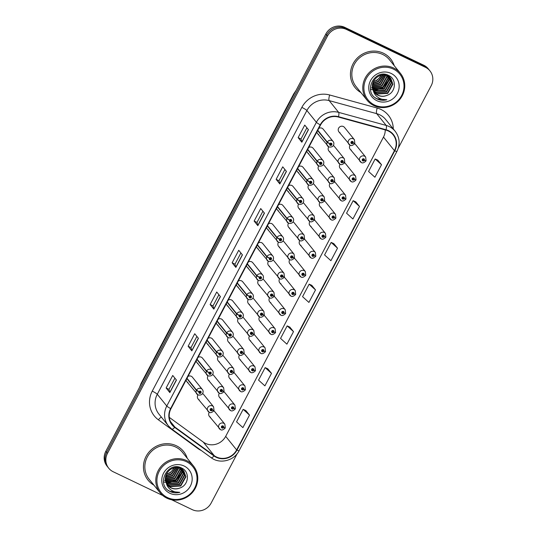 <?xml version="1.0" encoding="UTF-8"?>
<svg xmlns="http://www.w3.org/2000/svg" width="537" height="537" viewBox="0 0 537 537"><rect width="100%" height="100%" fill="white"/><g stroke="black" fill="none" stroke-linecap="round" stroke-linejoin="round"><path stroke-width="0.81" d="M257.277 245.006L266.802 256.82L269.366 258.29A1.188 1.128 141.1 0 0 269.869 259.78A1.188 1.128 141.1 0 0 271.447 259.23A1.188 1.128 141.1 0 0 270.97 257.693A1.188 1.128 141.1 0 0 269.42 258.196L266.943 256.545A3.564 3.39 -38.9 0 1 272.736 255.921L262.808 243.61A3.564 3.39 141.1 0 0 258.404 242.872M256.552 246.382A3.564 3.39 141.1 0 0 258.384 248.98M277.394 206.852L286.919 218.66L289.483 220.13A1.188 1.128 141.1 0 0 289.987 221.62A1.188 1.128 141.1 0 0 291.564 221.069A1.188 1.128 141.1 0 0 291.088 219.539A1.188 1.128 141.1 0 0 289.537 220.042L287.067 218.391A3.564 3.39 -38.9 0 1 292.853 217.767L282.925 205.456A3.564 3.39 141.1 0 0 278.522 204.711M276.669 208.228A3.564 3.39 141.1 0 0 278.502 210.826M287.456 187.769L296.981 199.583L299.545 201.053A1.188 1.128 141.1 0 0 300.049 202.543A1.188 1.128 141.1 0 0 301.626 201.993A1.188 1.128 141.1 0 0 301.15 200.455A1.188 1.128 141.1 0 0 299.592 200.966L297.122 199.314A3.564 3.39 -38.9 0 1 302.908 198.683L292.987 186.379A3.564 3.39 141.1 0 0 288.584 185.634M286.731 189.152A3.564 3.39 141.1 0 0 288.557 191.743M297.511 168.692L307.036 180.506L309.607 181.976A1.188 1.128 141.1 0 0 310.104 183.466A1.188 1.128 141.1 0 0 311.682 182.916A1.188 1.128 141.1 0 0 311.205 181.378A1.188 1.128 141.1 0 0 309.654 181.882L307.184 180.231A3.564 3.39 -38.9 0 1 312.97 179.606L303.043 167.296A3.564 3.39 141.1 0 0 298.639 166.557M296.786 170.068A3.564 3.39 141.1 0 0 298.619 172.666M307.573 149.615L317.099 161.429L319.663 162.899A1.188 1.128 141.1 0 0 320.166 164.389A1.188 1.128 141.1 0 0 321.744 163.839A1.188 1.128 141.1 0 0 321.267 162.302A1.188 1.128 141.1 0 0 319.71 162.805L317.239 161.154A3.564 3.39 -38.9 0 1 323.026 160.529L313.105 148.219A3.564 3.39 141.1 0 0 308.701 147.48M306.849 150.991A3.564 3.39 141.1 0 0 308.674 153.589M267.339 225.929L276.864 237.743L279.428 239.213A1.188 1.128 141.1 0 0 279.931 240.704A1.188 1.128 141.1 0 0 281.509 240.153A1.188 1.128 141.1 0 0 281.032 238.616A1.188 1.128 141.1 0 0 279.475 239.119L277.005 237.468A3.564 3.39 -38.9 0 1 282.791 236.844L272.87 224.533A3.564 3.39 141.1 0 0 268.466 223.795M266.614 227.305A3.564 3.39 141.1 0 0 268.44 229.903M247.221 264.083L256.74 275.897L259.311 277.367A1.188 1.128 141.1 0 0 259.814 278.857A1.188 1.128 141.1 0 0 261.391 278.307A1.188 1.128 141.1 0 0 260.908 276.77A1.188 1.128 141.1 0 0 259.358 277.28L256.887 275.629A3.564 3.39 -38.9 0 1 262.674 274.998L252.752 262.694A3.564 3.39 141.1 0 0 248.342 261.949M246.496 265.459A3.564 3.39 141.1 0 0 248.322 268.057M237.159 283.167L246.684 294.974L249.249 296.444A1.188 1.128 141.1 0 0 249.752 297.934A1.188 1.128 141.1 0 0 251.329 297.384A1.188 1.128 141.1 0 0 250.853 295.853A1.188 1.128 141.1 0 0 249.296 296.357L246.825 294.706A3.564 3.39 -38.9 0 1 252.618 294.081L242.69 281.771A3.564 3.39 141.1 0 0 238.287 281.026M236.434 284.543A3.564 3.39 141.1 0 0 238.267 287.141M227.104 302.244L236.622 314.058L239.193 315.528A1.188 1.128 141.1 0 0 239.69 317.018A1.188 1.128 141.1 0 0 241.274 316.468A1.188 1.128 141.1 0 0 240.791 314.93A1.188 1.128 141.1 0 0 239.24 315.434L236.77 313.783A3.564 3.39 -38.9 0 1 242.556 313.158L232.635 300.848A3.564 3.39 141.1 0 0 228.225 300.109M226.372 303.62A3.564 3.39 141.1 0 0 228.205 306.218M217.042 321.321L226.567 333.135L229.131 334.605A1.188 1.128 141.1 0 0 229.635 336.095A1.188 1.128 141.1 0 0 231.212 335.544A1.188 1.128 141.1 0 0 230.735 334.007A1.188 1.128 141.1 0 0 229.178 334.511L226.708 332.859A3.564 3.39 -38.9 0 1 232.501 332.235L222.573 319.924A3.564 3.39 141.1 0 0 218.17 319.186M216.317 322.697A3.564 3.39 141.1 0 0 218.143 325.294M206.98 340.398L216.505 352.212L219.076 353.682A1.188 1.128 141.1 0 0 219.573 355.172A1.188 1.128 141.1 0 0 221.157 354.621A1.188 1.128 141.1 0 0 220.673 353.084A1.188 1.128 141.1 0 0 219.123 353.594L216.653 351.943A3.564 3.39 -38.9 0 1 222.439 351.312L212.518 339.008A3.564 3.39 141.1 0 0 208.108 338.263M206.255 341.774A3.564 3.39 141.1 0 0 208.088 344.371M196.925 359.481L206.45 371.289L209.014 372.759A1.188 1.128 141.1 0 0 209.517 374.249A1.188 1.128 141.1 0 0 211.095 373.698A1.188 1.128 141.1 0 0 210.618 372.168A1.188 1.128 141.1 0 0 209.061 372.671L206.591 371.02A3.564 3.39 -38.9 0 1 212.377 370.396L202.456 358.085A3.564 3.39 141.1 0 0 198.052 357.34M196.2 360.857A3.564 3.39 141.1 0 0 198.025 363.455M186.863 378.558L196.388 390.372L198.958 391.842A1.188 1.128 141.1 0 0 199.455 393.332A1.188 1.128 141.1 0 0 201.033 392.782A1.188 1.128 141.1 0 0 200.556 391.245A1.188 1.128 141.1 0 0 199.005 391.748L196.535 390.097A3.564 3.39 -38.9 0 1 202.321 389.473L192.394 377.162A3.564 3.39 141.1 0 0 187.99 376.417M186.138 379.934A3.564 3.39 141.1 0 0 187.97 382.532M317.629 130.538L327.154 142.352L329.725 143.815A1.188 1.128 141.1 0 0 330.221 145.305A1.188 1.128 141.1 0 0 331.806 144.755A1.188 1.128 141.1 0 0 331.322 143.225A1.188 1.128 141.1 0 0 329.772 143.728L327.302 142.077A3.564 3.39 -38.9 0 1 333.088 141.453L323.16 129.142A3.564 3.39 141.1 0 0 318.756 128.397M316.904 131.914A3.564 3.39 141.1 0 0 318.736 134.512M279.569 278.643A3.564 3.39 -38.9 0 1 278.549 273.4A3.564 3.39 -38.9 0 1 283.999 273.273L274.071 260.962A3.564 3.39 141.1 0 0 272.917 260.056M268.419 261.371A3.564 3.39 141.1 0 0 269.641 266.332M309.748 221.405A3.564 3.39 -38.9 0 1 308.728 216.169A3.564 3.39 -38.9 0 1 314.172 216.035L304.251 203.724A3.564 3.39 141.1 0 0 303.09 202.825M298.599 204.134A3.564 3.39 141.1 0 0 299.821 209.094M319.804 202.328A3.564 3.39 -38.9 0 1 318.79 197.092A3.564 3.39 -38.9 0 1 324.234 196.958L314.306 184.647A3.564 3.39 141.1 0 0 313.152 183.741M308.654 185.057A3.564 3.39 141.1 0 0 309.883 190.017M329.866 183.245A3.564 3.39 -38.9 0 1 328.845 178.009A3.564 3.39 -38.9 0 1 334.289 177.881L324.368 165.571A3.564 3.39 141.1 0 0 323.214 164.664M318.716 165.973A3.564 3.39 141.1 0 0 319.938 170.941M299.686 240.482A3.564 3.39 -38.9 0 1 298.673 235.246A3.564 3.39 -38.9 0 1 304.117 235.112L294.189 222.801A3.564 3.39 141.1 0 0 293.034 221.902M288.537 223.211A3.564 3.39 141.1 0 0 289.765 228.171M289.624 259.559A3.564 3.39 -38.9 0 1 288.611 254.323A3.564 3.39 -38.9 0 1 294.054 254.196L284.133 241.885A3.564 3.39 141.1 0 0 282.972 240.979M278.481 242.288A3.564 3.39 141.1 0 0 279.703 247.248M339.921 164.168A3.564 3.39 -38.9 0 1 338.907 158.932A3.564 3.39 -38.9 0 1 344.351 158.798L334.423 146.487A3.564 3.39 141.1 0 0 333.269 145.587M328.772 146.896A3.564 3.39 141.1 0 0 330 151.857M269.507 297.72A3.564 3.39 -38.9 0 1 268.493 292.484A3.564 3.39 -38.9 0 1 273.937 292.35L264.009 280.039A3.564 3.39 141.1 0 0 262.855 279.133M258.364 280.448A3.564 3.39 141.1 0 0 259.586 285.409M259.452 316.796A3.564 3.39 -38.9 0 1 258.431 311.561A3.564 3.39 -38.9 0 1 263.875 311.426L253.954 299.116A3.564 3.39 141.1 0 0 252.799 298.216M248.302 299.525A3.564 3.39 141.1 0 0 249.524 304.486M249.39 335.873A3.564 3.39 -38.9 0 1 248.376 330.638A3.564 3.39 -38.9 0 1 253.82 330.51L243.892 318.199A3.564 3.39 141.1 0 0 242.737 317.293M238.24 318.602A3.564 3.39 141.1 0 0 239.468 323.563M239.334 354.957A3.564 3.39 -38.9 0 1 238.314 349.715A3.564 3.39 -38.9 0 1 243.758 349.587L233.837 337.276A3.564 3.39 141.1 0 0 232.682 336.37M228.185 337.686A3.564 3.39 141.1 0 0 229.406 342.646M229.272 374.034A3.564 3.39 -38.9 0 1 228.259 368.798A3.564 3.39 -38.9 0 1 233.702 368.664L223.775 356.353A3.564 3.39 141.1 0 0 222.62 355.447M218.123 356.763A3.564 3.39 141.1 0 0 219.351 361.723M219.217 393.111A3.564 3.39 -38.9 0 1 218.197 387.875A3.564 3.39 -38.9 0 1 223.64 387.741L213.719 375.43A3.564 3.39 141.1 0 0 212.565 374.531M208.067 375.84A3.564 3.39 141.1 0 0 209.289 380.8M202.53 393.621A3.564 3.39 141.1 0 0 202.503 393.608A3.564 3.39 141.1 0 1 203.657 394.514L213.585 406.824L214.008 410.53L212.323 410.08A1.188 1.128 141.1 0 0 211.82 408.59A1.188 1.128 141.1 0 0 210.242 409.14A1.188 1.128 141.1 0 0 210.719 410.677A1.188 1.128 141.1 0 0 212.276 410.174L211.672 409.852A0.477 0.45 -38.9 0 1 210.9 409.932A0.477 0.45 -38.9 0 1 211.491 409.221A0.477 0.45 -38.9 0 1 211.692 409.812L212.323 410.08M198.005 394.917A3.564 3.39 141.1 0 0 199.234 399.877M349.983 145.091A3.564 3.39 -38.9 0 1 348.963 139.855A3.564 3.39 -38.9 0 1 354.407 139.721L344.486 127.41A3.564 3.39 141.1 0 0 339.042 127.544A3.564 3.39 141.1 0 0 340.055 132.78M290.832 295.988A3.564 3.39 -38.9 0 1 289.812 290.752A3.564 3.39 -38.9 0 1 295.256 290.618L285.335 278.314A3.564 3.39 141.1 0 0 284.18 277.407M279.683 278.716A3.564 3.39 141.1 0 0 280.905 283.677M300.888 276.911A3.564 3.39 -38.9 0 1 299.874 271.675A3.564 3.39 -38.9 0 1 305.318 271.541L295.39 259.23A3.564 3.39 141.1 0 0 294.236 258.331M289.738 259.639A3.564 3.39 141.1 0 0 290.967 264.6M321.005 238.757A3.564 3.39 -38.9 0 1 319.992 233.514A3.564 3.39 -38.9 0 1 325.435 233.387L315.508 221.076A3.564 3.39 141.1 0 0 314.353 220.17M309.862 221.486A3.564 3.39 141.1 0 0 311.084 226.446M331.067 219.673A3.564 3.39 -38.9 0 1 330.047 214.438A3.564 3.39 -38.9 0 1 335.491 214.303L325.57 201.999A3.564 3.39 141.1 0 0 324.415 201.093M319.918 202.402A3.564 3.39 141.1 0 0 321.139 207.363M341.123 200.596A3.564 3.39 -38.9 0 1 340.109 195.361A3.564 3.39 -38.9 0 1 345.553 195.226L335.632 182.916A3.564 3.39 141.1 0 0 334.47 182.016M329.98 183.325A3.564 3.39 141.1 0 0 331.201 188.286M351.185 181.519A3.564 3.39 -38.9 0 1 350.164 176.284A3.564 3.39 -38.9 0 1 355.615 176.149L345.687 163.839A3.564 3.39 141.1 0 0 344.532 162.933M340.035 164.248A3.564 3.39 141.1 0 0 341.263 169.209M310.95 257.834A3.564 3.39 -38.9 0 1 309.93 252.598A3.564 3.39 -38.9 0 1 315.373 252.464L305.452 240.153A3.564 3.39 141.1 0 0 304.298 239.247M299.8 240.563A3.564 3.39 141.1 0 0 301.022 245.523M280.77 315.071A3.564 3.39 -38.9 0 1 279.757 309.829A3.564 3.39 -38.9 0 1 285.201 309.701L275.273 297.391A3.564 3.39 141.1 0 0 274.118 296.484M269.621 297.8A3.564 3.39 141.1 0 0 270.849 302.761M270.715 334.148A3.564 3.39 -38.9 0 1 269.695 328.913A3.564 3.39 -38.9 0 1 275.139 328.778L265.218 316.468A3.564 3.39 141.1 0 0 264.063 315.561M259.566 316.877A3.564 3.39 141.1 0 0 260.787 321.838M260.653 353.225A3.564 3.39 -38.9 0 1 259.639 347.989A3.564 3.39 -38.9 0 1 265.083 347.855L255.156 335.544A3.564 3.39 141.1 0 0 254.001 334.645M249.504 335.954A3.564 3.39 141.1 0 0 250.732 340.914M250.598 372.302A3.564 3.39 -38.9 0 1 249.577 367.066A3.564 3.39 -38.9 0 1 255.021 366.932L245.1 354.621A3.564 3.39 141.1 0 0 243.939 353.722M239.448 355.031A3.564 3.39 141.1 0 0 240.67 359.991M233.91 372.812A3.564 3.39 141.1 0 0 233.884 372.799A3.564 3.39 141.1 0 1 235.038 373.705L244.966 386.016L245.389 389.721L243.704 389.278A1.188 1.128 141.1 0 0 243.201 387.788A1.188 1.128 141.1 0 0 241.623 388.332A1.188 1.128 141.1 0 0 242.1 389.869A1.188 1.128 141.1 0 0 243.65 389.365L243.053 389.043A0.477 0.45 -38.9 0 1 242.281 389.124A0.477 0.45 -38.9 0 1 242.872 388.412A0.477 0.45 -38.9 0 1 243.073 389.01L243.704 389.278M229.386 374.108A3.564 3.39 141.1 0 0 230.615 379.075M230.474 410.463A3.564 3.39 -38.9 0 1 229.46 405.227A3.564 3.39 -38.9 0 1 234.904 405.093L224.983 392.782A3.564 3.39 141.1 0 0 223.822 391.876M219.331 393.191A3.564 3.39 141.1 0 0 220.553 398.152M220.418 429.54A3.564 3.39 -38.9 0 1 219.398 424.304A3.564 3.39 -38.9 0 1 224.849 424.17L214.921 411.859A3.564 3.39 141.1 0 0 213.766 410.959M209.269 412.268A3.564 3.39 141.1 0 0 210.491 417.229M361.247 162.442A3.564 3.39 -38.9 0 1 360.226 157.2A3.564 3.39 -38.9 0 1 365.67 157.072L355.749 144.762A3.564 3.39 141.1 0 0 354.588 143.856M350.097 145.171A3.564 3.39 141.1 0 0 351.319 150.132M383.391 53.21A22.829 21.702 141.1 0 0 355.756 59.755A22.829 21.702 141.1 0 0 355.051 87.571A22.829 21.702 141.1 0 0 360.904 92.559A22.829 21.702 141.1 0 1 355.051 87.571A22.829 21.702 141.1 0 1 355.756 59.755A22.829 21.702 141.1 0 1 383.391 53.21A22.829 21.702 141.1 0 1 390.607 58.909A22.829 21.702 141.1 0 0 383.391 53.21M176.405 445.797A22.829 21.702 141.1 0 0 148.769 452.342A22.829 21.702 141.1 0 0 148.064 480.159A22.829 21.702 141.1 0 0 153.918 485.146A22.829 21.702 141.1 0 1 148.064 480.159A22.829 21.702 141.1 0 1 148.769 452.342A22.829 21.702 141.1 0 1 176.405 445.797A22.829 21.702 141.1 0 1 183.614 451.496A22.829 21.702 141.1 0 0 176.405 445.797M169.289 417.377L203.301 442.092A15.224 14.465 141.1 0 0 205.483 443.394A15.224 14.465 141.1 0 0 225.688 436.353L383.485 137.069A15.224 14.465 141.1 0 0 385.244 129.914M388.311 130.988A15.224 14.465 -38.9 0 1 393.118 134.794A15.224 14.465 -38.9 0 1 394.433 150.655L236.642 449.939A15.224 14.465 -38.9 0 1 214.256 455.678L174.908 427.083A15.224 14.465 -38.9 0 1 172.276 424.579A15.224 14.465 -38.9 0 1 170.961 408.717L320.562 124.973A15.224 14.465 -38.9 0 1 338.377 117.039L385.915 130.095A15.224 14.465 -38.9 0 1 388.311 130.988M388.486 130.659A15.6 14.828 141.1 0 0 386.036 129.739L338.491 116.683A15.6 14.828 141.1 0 0 320.233 124.819L170.632 408.563A15.6 14.828 141.1 0 0 174.679 427.385L214.028 455.98A15.6 14.828 141.1 0 0 236.971 450.093L394.762 150.81A15.6 14.828 141.1 0 0 388.486 130.659M398.266 148.158L431.177 85.739A14.271 13.566 141.1 0 0 429.942 70.864L428.278 68.796A14.271 13.566 141.1 0 0 423.767 65.232L344.774 27.367A14.271 13.566 141.1 0 0 325.831 33.972L105.823 451.261L106.655 452.295A14.271 13.566 141.1 0 0 107.89 467.17A14.271 13.566 141.1 0 1 106.655 452.295L326.671 35.006L106.655 452.295L107.494 453.329A14.271 13.566 141.1 0 0 108.722 468.204A14.271 13.566 141.1 0 0 113.233 471.768L162.704 495.483M344.774 27.367L345.613 28.401A14.271 13.566 141.1 0 0 326.671 35.006A14.271 13.566 141.1 0 1 345.613 28.401L424.599 66.266L345.613 28.401L346.446 29.441A14.271 13.566 141.1 0 0 327.503 36.039L107.494 453.329M429.11 69.83A14.271 13.566 141.1 0 0 424.599 66.266A14.271 13.566 141.1 0 1 429.11 69.83M249.504 415.094L243.154 409.342L236.555 421.86L242.905 427.613L249.504 415.094L245.785 410.516M271.507 373.363L265.157 367.61L258.559 380.129L264.902 385.881L271.507 373.363L267.782 368.785M293.504 331.638L287.161 325.878L280.556 338.397L286.906 344.157L293.504 331.638L289.785 327.06M381.512 164.718L375.162 158.965L368.563 171.484L374.913 177.237L381.512 164.718L377.786 160.14M359.508 206.45L353.165 200.69L346.56 213.209L352.91 218.968L359.508 206.45L355.789 201.872M337.511 248.175L331.161 242.422L324.563 254.941L330.906 260.693L337.511 248.175L333.786 243.597M315.508 289.906L309.158 284.154L302.559 296.672L308.909 302.425L315.508 289.906L311.782 285.328M394.232 65.689A22.829 21.702 141.1 0 0 390.607 58.909A22.829 21.702 141.1 0 1 394.232 65.689M187.245 458.276A22.829 21.702 141.1 0 0 183.614 451.496L183.614 451.496A22.829 21.702 141.1 0 1 187.245 458.276M171.652 499.772L192.226 509.633A14.271 13.566 141.1 0 0 211.169 503.028L237.233 453.597M429.942 70.864A14.271 13.566 141.1 0 0 425.438 67.306L346.446 29.441M191.837 350.856L188.131 346.258L194.73 333.739L198.442 338.337L191.837 350.856A3.806 0.49 27.8 0 1 191.763 350.721L198.348 338.223M169.84 392.587L166.128 387.983L172.726 375.464L176.438 380.068L169.84 392.587A3.806 0.49 27.8 0 1 169.759 392.446L176.344 379.954M257.841 225.668L254.135 221.069L260.734 208.551L264.446 213.149L257.841 225.668A3.806 0.49 27.8 0 1 257.767 225.533L264.352 213.035M279.844 183.943L276.132 179.338L282.737 166.819L286.443 171.424L279.844 183.943A3.806 0.49 27.8 0 1 279.764 183.802L286.355 171.31M301.848 142.211L298.136 137.606L304.734 125.087L308.446 129.692L301.848 142.211A3.806 0.49 27.8 0 1 301.767 142.077L308.352 129.578M213.84 309.124L210.128 304.526L216.733 292.007L220.438 296.605L213.84 309.124A3.806 0.49 27.8 0 1 213.76 308.99L220.351 296.498M235.844 267.399L232.132 262.794L238.73 250.276L242.442 254.88L235.844 267.399A3.806 0.49 27.8 0 1 235.763 267.265L242.348 254.766M232.132 262.794L234.991 264.17M240.898 252.967L234.984 264.177L235.763 267.265M210.128 304.526L212.994 305.895M218.895 294.692L212.988 305.909L213.76 308.99M298.136 137.606L300.995 138.982L301.767 142.077M276.132 179.338L278.998 180.707M284.899 169.504L278.992 180.721L279.764 183.802M254.135 221.069L256.995 222.439L257.767 225.533M166.128 387.983L168.987 389.352L169.759 392.446M188.131 346.258L190.991 347.627M196.898 336.424L190.984 347.64L191.763 350.721M309.158 284.154L311.836 285.348M331.161 242.422L333.839 243.623M353.165 200.69L355.836 201.892M375.162 158.965L377.84 160.16M287.161 325.878L289.832 327.08M265.157 367.61L267.835 368.805M243.154 409.342L245.832 410.537M256.988 222.452L262.902 211.236M300.988 138.989L306.902 127.779M168.98 389.365L174.894 378.155M105.823 451.261A14.271 13.566 141.1 0 0 107.058 466.136L108.722 468.204M365.67 157.072L366.093 160.778L364.408 160.335A1.188 1.128 141.1 0 0 363.905 158.845A1.188 1.128 141.1 0 0 362.327 159.395A1.188 1.128 141.1 0 0 362.811 160.925A1.188 1.128 141.1 0 0 364.361 160.422L363.757 160.1A0.477 0.45 -38.9 0 1 362.985 160.187A0.477 0.45 -38.9 0 1 363.576 159.469A0.477 0.45 -38.9 0 1 363.777 160.066L364.408 160.335M363.381 159.57L363.757 160.1M363.294 159.523A0.477 0.45 -38.9 0 1 362.911 159.771M364.361 160.422L365.811 160.805M363.341 159.429A0.477 0.45 -38.9 0 1 363.314 159.489L363.777 160.066M354.407 139.721L354.829 143.426L353.145 142.983A1.188 1.128 141.1 0 0 352.648 141.493A1.188 1.128 141.1 0 0 351.064 142.043A1.188 1.128 141.1 0 0 351.547 143.58A1.188 1.128 141.1 0 0 353.098 143.077L352.494 142.748A0.477 0.45 -38.9 0 1 351.722 142.835A0.477 0.45 -38.9 0 1 352.312 142.117A0.477 0.45 -38.9 0 1 352.514 142.714L353.145 142.983M352.118 142.224L352.494 142.748M352.03 142.177A0.477 0.45 -38.9 0 1 351.648 142.419M353.098 143.077L354.548 143.453M352.077 142.077A0.477 0.45 -38.9 0 1 352.05 142.137L352.514 142.714M329.772 143.728L330.376 144.05A0.477 0.45 -38.9 0 1 331.141 143.97A0.477 0.45 -38.9 0 1 330.557 144.681A0.477 0.45 -38.9 0 1 330.356 144.084L329.725 143.815M330.758 143.809A0.477 0.45 -38.9 0 1 330.329 144.151M317.776 130.263L327.302 142.077M374.497 104.99A20.453 19.439 141.1 0 0 401.649 95.526A20.453 19.439 141.1 0 0 393.42 69.105A20.453 19.439 141.1 0 0 366.268 78.57A20.453 19.439 141.1 0 0 374.497 104.99M373.873 105.594A21.406 20.346 141.1 0 0 399.776 99.459A21.406 20.346 141.1 0 0 400.441 73.381A21.406 20.346 141.1 0 0 393.675 68.038A21.406 20.346 141.1 0 0 367.771 74.173A21.406 20.346 141.1 0 0 367.107 100.251A21.406 20.346 141.1 0 0 373.873 105.594M400.441 73.381L389.493 59.808A21.406 20.346 141.1 0 0 382.727 54.465A21.406 20.346 141.1 0 0 356.823 60.6A21.406 20.346 141.1 0 0 356.165 86.679L367.107 100.251M372.302 88.189L371.725 87.887M372.007 87.826L371.651 87.638M388.754 76.569L389.385 79.845L384.217 89.035L372.906 89.343M388.546 76.435L389.09 79.483L383.921 88.672L372.832 89.102M389.54 77.147L390.56 81.309L385.391 90.498L374.658 91.109L373.249 90.276M389.352 76.992L390.271 80.946L385.096 90.135L374.363 90.746L373.155 90.048M390.238 77.784L391.742 82.772L386.573 91.961L375.833 92.572L373.658 91.136M390.07 77.617L391.446 82.403L386.278 91.592L375.538 92.21L373.551 90.921M373.242 90.263A10.753 10.223 141.1 0 0 374.658 92.646A10.753 10.223 141.1 0 0 378.055 95.331A10.753 10.223 141.1 0 0 386.801 95.445C395.93 92.639 396.971 79.248 388.916 75.583C375.249 67.803 362.549 91.384 376.497 98.633L377.182 98.989C380.25 100.419 383.472 100.674 386.848 99.754C383.438 99.963 380.364 99.09 377.632 97.123C375.329 95.405 373.866 93.116 373.242 90.263C369.067 81.872 379.578 71.575 387.546 75.898L390.869 78.483L392.916 84.228L387.748 93.418L377.014 94.035L374.135 91.934M390.714 78.301L392.628 83.866L387.452 93.055L376.719 93.666L374.014 91.74M386.801 95.445C383.687 96.579 380.72 96.479 377.894 95.13L374.544 92.498M381.518 75.173L377.149 80.268L373.316 81.785M373.437 81.51A10.753 10.223 141.1 0 0 379.458 77.664L381.008 75.281M383.23 74.999L378.323 81.731L372.752 83.443M382.834 75.012L378.035 81.369L372.859 83.054M384.633 75.066L379.505 83.195L372.49 84.859M384.304 75.032L379.209 82.826L372.537 84.524M385.848 75.294L380.679 84.651L372.416 86.128M385.559 75.227L380.384 84.289L372.416 85.819M386.922 75.63L387.029 76.925L381.861 86.115L372.47 87.283M386.667 75.536L386.734 76.563L381.565 85.752L372.45 87.001M387.573 75.106L387.815 75.818M387.889 76.059L388.211 78.389L383.035 87.578L372.644 88.35M387.654 75.945L387.915 78.019L382.74 87.209L372.591 88.088M388.358 75.683L388.66 76.341M388.17 75.536L388.459 76.2M388.258 75.261L388.929 76.126M389.063 76.321L389.426 76.932M388.358 75.381L388.768 75.959M388.895 76.153L389.244 76.778M387.096 74.811L390.11 77.59M387.68 75.019L389.687 77.019M389.54 76.845L389.943 77.415M391.131 73.441A15.513 14.741 141.1 0 0 370.543 80.617A15.513 14.741 141.1 0 0 376.786 100.654A15.513 14.741 141.1 0 0 397.373 93.478A15.513 14.741 141.1 0 0 391.131 73.441M373.577 83.759L372.631 83.973M386.848 99.754L377.048 98.821L375.235 97.747M389.426 75.871L389.406 76.67M389.379 77.059L389.224 78.227M389.07 78.973L385.841 85.094M382.116 88.095L375.068 90.001M374.222 89.981L373.094 89.88M372.463 89.786L370.503 89.29M389.09 79.637L382.888 87.9L375.766 90.169M167.51 497.577A20.453 19.439 141.1 0 0 194.662 488.113A20.453 19.439 141.1 0 0 186.433 461.692A20.453 19.439 141.1 0 0 159.281 471.157A20.453 19.439 141.1 0 0 167.51 497.577M166.886 498.182A21.406 20.346 141.1 0 0 192.79 492.046A21.406 20.346 141.1 0 0 193.448 465.968A21.406 20.346 141.1 0 0 186.688 460.625A21.406 20.346 141.1 0 0 160.785 466.76A21.406 20.346 141.1 0 0 160.12 492.838A21.406 20.346 141.1 0 0 166.886 498.182M193.448 465.968L182.506 452.396A21.406 20.346 141.1 0 0 175.74 447.053A21.406 20.346 141.1 0 0 149.836 453.188A21.406 20.346 141.1 0 0 149.179 479.266L160.12 492.838M165.315 480.776L164.738 480.474M165.02 480.414L164.664 480.232M181.768 469.157L182.399 472.432L177.23 481.622L165.92 481.931M181.56 469.023L182.103 472.07L176.935 481.259L165.846 481.689M182.546 469.734L183.573 473.896L178.405 483.085L167.672 483.696L166.262 482.864A10.753 10.223 141.1 0 0 167.672 485.233A10.753 10.223 141.1 0 0 171.068 487.918A10.753 10.223 141.1 0 0 179.814 488.032C176.7 489.167 173.733 489.066 170.907 487.717L167.557 485.086M182.358 469.58L183.278 473.533L178.109 482.723L167.376 483.334L166.168 482.635M183.251 470.372L184.755 475.359L179.586 484.549L168.846 485.159L166.671 483.723M183.083 470.204L184.46 474.99L179.291 484.179L168.551 484.797L166.564 483.508M179.814 488.032C188.943 485.226 189.984 471.835 181.929 468.17C168.262 460.39 155.562 483.971 169.511 491.221L170.195 491.577C173.263 493.006 176.485 493.261 179.861 492.342C176.451 492.55 173.377 491.677 170.638 489.71C168.343 487.992 166.879 485.703 166.255 482.85C162.08 474.46 172.592 464.163 180.56 468.486L183.882 471.07L185.93 476.816L180.761 486.012L170.021 486.623L167.148 484.522M183.728 470.889L185.634 476.453L180.466 485.643L169.732 486.253L167.02 484.327M174.532 467.761L170.162 472.855L166.329 474.372M166.45 474.097A10.753 10.223 141.1 0 0 172.471 470.251L174.022 467.868M176.243 467.586L171.337 474.319L165.765 476.03M175.847 467.599L171.041 473.956L165.873 475.641M177.646 467.653L172.518 475.782L165.503 477.447M177.317 467.62L172.223 475.413L165.55 477.111M178.861 467.881L173.693 477.239L165.423 478.715M178.573 467.814L173.397 476.876L165.43 478.407M179.935 468.217L180.043 469.513L174.874 478.702L165.483 479.87M179.673 468.123L179.747 469.15L174.579 478.339L165.456 479.588M180.586 467.693L180.828 468.405M180.895 468.647L181.217 470.976L176.049 480.165L165.658 480.937M180.667 468.533L180.922 470.607L175.753 479.796L165.604 480.675M181.372 468.271L181.674 468.929M181.184 468.123L181.472 468.794M181.271 467.848L181.942 468.714M182.077 468.908L182.439 469.519M181.372 467.969L181.781 468.546M181.909 468.741L182.258 469.365M180.11 467.398L183.124 470.177M180.694 467.606L182.701 469.607M182.553 469.432L182.956 470.003M184.144 466.029A15.513 14.741 141.1 0 0 163.557 473.204A15.513 14.741 141.1 0 0 169.799 493.241A15.513 14.741 141.1 0 0 190.387 486.066A15.513 14.741 141.1 0 0 184.144 466.029M166.584 476.346L165.644 476.561M179.861 492.342L170.054 491.409L168.249 490.335M182.439 468.459L182.405 469.459M182.392 469.647L182.238 470.815M182.083 471.56L178.855 477.682M175.129 480.682L168.081 482.588M167.235 482.568L166.101 482.468M165.342 482.347L163.517 481.877M182.103 472.224L175.901 480.487L168.772 482.756M355.615 176.149L356.038 179.855L354.353 179.412A1.188 1.128 141.1 0 0 353.849 177.922A1.188 1.128 141.1 0 0 352.272 178.472A1.188 1.128 141.1 0 0 352.749 180.009A1.188 1.128 141.1 0 0 354.299 179.499L353.702 179.177A0.477 0.45 -38.9 0 1 352.93 179.264A0.477 0.45 -38.9 0 1 353.521 178.546A0.477 0.45 -38.9 0 1 353.722 179.143L354.353 179.412M353.319 178.646L353.702 179.177M353.239 178.606A0.477 0.45 -38.9 0 1 352.856 178.848M354.299 179.499L355.749 179.882M353.279 178.506A0.477 0.45 -38.9 0 1 353.252 178.566L353.722 179.143M345.553 195.226L345.976 198.932L344.291 198.489A1.188 1.128 141.1 0 0 343.787 196.998A1.188 1.128 141.1 0 0 342.21 197.549A1.188 1.128 141.1 0 0 342.687 199.086A1.188 1.128 141.1 0 0 344.244 198.583L343.64 198.26A0.477 0.45 -38.9 0 1 342.868 198.341A0.477 0.45 -38.9 0 1 343.458 197.623A0.477 0.45 -38.9 0 1 343.66 198.22L344.291 198.489M343.264 197.73L343.64 198.26M343.177 197.683A0.477 0.45 -38.9 0 1 342.794 197.925M344.244 198.583L345.687 198.965M343.224 197.582A0.477 0.45 -38.9 0 1 343.197 197.643L343.66 198.22M335.491 214.303L335.92 218.015L334.229 217.566A1.188 1.128 141.1 0 0 333.732 216.075A1.188 1.128 141.1 0 0 332.155 216.626A1.188 1.128 141.1 0 0 332.631 218.163A1.188 1.128 141.1 0 0 334.182 217.66L333.584 217.337A0.477 0.45 -38.9 0 1 332.812 217.418A0.477 0.45 -38.9 0 1 333.403 216.706A0.477 0.45 -38.9 0 1 333.598 217.297L334.229 217.566M333.202 216.807L333.584 217.337M333.121 216.76A0.477 0.45 -38.9 0 1 332.732 217.008M334.182 217.66L335.632 218.042M333.162 216.659A0.477 0.45 -38.9 0 1 333.135 216.726L333.598 217.297M325.435 233.387L325.858 237.092L324.173 236.649A1.188 1.128 141.1 0 0 323.67 235.159A1.188 1.128 141.1 0 0 322.093 235.709A1.188 1.128 141.1 0 0 322.569 237.24A1.188 1.128 141.1 0 0 324.126 236.736L323.522 236.414A0.477 0.45 -38.9 0 1 322.75 236.495A0.477 0.45 -38.9 0 1 323.341 235.783A0.477 0.45 -38.9 0 1 323.543 236.381L324.173 236.649M323.146 235.884L323.522 236.414M323.059 235.837A0.477 0.45 -38.9 0 1 322.677 236.085M324.126 236.736L325.57 237.119M323.106 235.743A0.477 0.45 -38.9 0 1 323.079 235.803L323.543 236.381M319.71 162.805L320.314 163.127A0.477 0.45 -38.9 0 1 321.086 163.047A0.477 0.45 -38.9 0 1 320.495 163.758A0.477 0.45 -38.9 0 1 320.294 163.167L319.663 162.899M320.696 162.886A0.477 0.45 -38.9 0 1 320.267 163.228M307.714 149.34L317.239 161.154M309.654 181.882L310.252 182.204A0.477 0.45 -38.9 0 1 311.024 182.124A0.477 0.45 -38.9 0 1 310.433 182.842A0.477 0.45 -38.9 0 1 310.238 182.244L309.607 181.976M310.634 181.962A0.477 0.45 -38.9 0 1 310.211 182.305M297.659 168.417L307.184 180.231M299.592 200.966L300.196 201.288A0.477 0.45 -38.9 0 1 300.968 201.2A0.477 0.45 -38.9 0 1 300.378 201.919A0.477 0.45 -38.9 0 1 300.176 201.321L299.545 201.053M300.579 201.039A0.477 0.45 -38.9 0 1 300.149 201.388M287.597 187.5L297.122 199.314M289.537 220.042L290.134 220.365A0.477 0.45 -38.9 0 1 290.906 220.284A0.477 0.45 -38.9 0 1 290.316 220.996A0.477 0.45 -38.9 0 1 290.114 220.398L289.483 220.13M290.517 220.123A0.477 0.45 -38.9 0 1 290.094 220.465M277.542 206.577L287.067 218.391M344.351 158.798L344.774 162.503L343.089 162.06A1.188 1.128 141.1 0 0 342.586 160.57A1.188 1.128 141.1 0 0 341.008 161.12A1.188 1.128 141.1 0 0 341.485 162.657A1.188 1.128 141.1 0 0 343.042 162.154L342.438 161.832A0.477 0.45 -38.9 0 1 341.666 161.912A0.477 0.45 -38.9 0 1 342.257 161.194A0.477 0.45 -38.9 0 1 342.458 161.791L343.089 162.06M342.062 161.301L342.438 161.832M341.975 161.254A0.477 0.45 -38.9 0 1 341.592 161.496M343.042 162.154L344.486 162.536M342.015 161.154A0.477 0.45 -38.9 0 1 341.995 161.221L342.458 161.791M334.289 177.881L334.712 181.587L333.027 181.144A1.188 1.128 141.1 0 0 332.531 179.647A1.188 1.128 141.1 0 0 330.946 180.197A1.188 1.128 141.1 0 0 331.43 181.734A1.188 1.128 141.1 0 0 332.98 181.231L332.376 180.909A0.477 0.45 -38.9 0 1 331.604 180.989A0.477 0.45 -38.9 0 1 332.195 180.278A0.477 0.45 -38.9 0 1 332.396 180.875L333.027 181.144M332 180.378L332.376 180.909M331.913 180.331A0.477 0.45 -38.9 0 1 331.53 180.58M332.98 181.231L334.43 181.613M331.96 180.231A0.477 0.45 -38.9 0 1 331.933 180.298L332.396 180.875M324.234 196.958L324.657 200.663L322.972 200.22A1.188 1.128 141.1 0 0 322.469 198.73A1.188 1.128 141.1 0 0 320.891 199.281A1.188 1.128 141.1 0 0 321.368 200.818A1.188 1.128 141.1 0 0 322.925 200.308L322.321 199.986A0.477 0.45 -38.9 0 1 321.549 200.073A0.477 0.45 -38.9 0 1 322.14 199.355A0.477 0.45 -38.9 0 1 322.341 199.952L322.972 200.22M321.938 199.455L322.321 199.986M321.858 199.415A0.477 0.45 -38.9 0 1 321.475 199.657M322.925 200.308L324.368 200.69M321.898 199.314A0.477 0.45 -38.9 0 1 321.878 199.375L322.341 199.952M314.172 216.035L314.595 219.74L312.91 219.297A1.188 1.128 141.1 0 0 312.406 217.807A1.188 1.128 141.1 0 0 310.829 218.358A1.188 1.128 141.1 0 0 311.312 219.895A1.188 1.128 141.1 0 0 312.863 219.391L312.259 219.062A0.477 0.45 -38.9 0 1 311.487 219.15A0.477 0.45 -38.9 0 1 312.078 218.431A0.477 0.45 -38.9 0 1 312.279 219.029L312.91 219.297M311.883 218.539L312.259 219.062M311.796 218.492A0.477 0.45 -38.9 0 1 311.413 218.734M312.863 219.391L314.313 219.767M311.843 218.391A0.477 0.45 -38.9 0 1 311.816 218.452L312.279 219.029M315.373 252.464L315.796 256.169L314.111 255.726A1.188 1.128 141.1 0 0 313.615 254.236A1.188 1.128 141.1 0 0 312.037 254.786A1.188 1.128 141.1 0 0 312.514 256.324A1.188 1.128 141.1 0 0 314.064 255.813L313.467 255.491A0.477 0.45 -38.9 0 1 312.695 255.578A0.477 0.45 -38.9 0 1 313.286 254.86A0.477 0.45 -38.9 0 1 313.48 255.458L314.111 255.726M313.084 254.961L313.467 255.491M312.997 254.921A0.477 0.45 -38.9 0 1 312.615 255.162M314.064 255.813L315.514 256.196M313.044 254.82A0.477 0.45 -38.9 0 1 313.017 254.88L313.48 255.458M305.318 271.541L305.741 275.246L304.056 274.803A1.188 1.128 141.1 0 0 303.553 273.313A1.188 1.128 141.1 0 0 301.975 273.863A1.188 1.128 141.1 0 0 302.452 275.4A1.188 1.128 141.1 0 0 304.009 274.897L303.405 274.575A0.477 0.45 -38.9 0 1 302.633 274.655A0.477 0.45 -38.9 0 1 303.224 273.937A0.477 0.45 -38.9 0 1 303.425 274.535L304.056 274.803M303.029 274.045L303.405 274.575M302.942 273.998A0.477 0.45 -38.9 0 1 302.559 274.239M304.009 274.897L305.452 275.273M302.982 273.897A0.477 0.45 -38.9 0 1 302.962 273.957L303.425 274.535M295.256 290.618L295.679 294.323L293.994 293.88A1.188 1.128 141.1 0 0 293.497 292.39A1.188 1.128 141.1 0 0 291.913 292.94A1.188 1.128 141.1 0 0 292.397 294.477A1.188 1.128 141.1 0 0 293.947 293.974L293.343 293.652A0.477 0.45 -38.9 0 1 292.571 293.732A0.477 0.45 -38.9 0 1 293.162 293.021A0.477 0.45 -38.9 0 1 293.363 293.611L293.994 293.88M292.967 293.121L293.343 293.652M292.88 293.074A0.477 0.45 -38.9 0 1 292.497 293.323M293.947 293.974L295.397 294.357M292.927 292.974A0.477 0.45 -38.9 0 1 292.9 293.041L293.363 293.611M285.201 309.701L285.624 313.407L283.939 312.964A1.188 1.128 141.1 0 0 283.435 311.473A1.188 1.128 141.1 0 0 281.858 312.024A1.188 1.128 141.1 0 0 282.334 313.554A1.188 1.128 141.1 0 0 283.892 313.051L283.288 312.729A0.477 0.45 -38.9 0 1 282.516 312.809A0.477 0.45 -38.9 0 1 283.106 312.098A0.477 0.45 -38.9 0 1 283.308 312.695L283.939 312.964M282.912 312.198L283.288 312.729M282.824 312.151A0.477 0.45 -38.9 0 1 282.442 312.4M283.892 313.051L285.335 313.433M282.865 312.051A0.477 0.45 -38.9 0 1 282.845 312.118L283.308 312.695M304.117 235.112L304.539 238.817L302.855 238.374A1.188 1.128 141.1 0 0 302.351 236.884A1.188 1.128 141.1 0 0 300.774 237.435A1.188 1.128 141.1 0 0 301.25 238.972A1.188 1.128 141.1 0 0 302.801 238.468L302.203 238.146A0.477 0.45 -38.9 0 1 301.432 238.227A0.477 0.45 -38.9 0 1 302.022 237.508A0.477 0.45 -38.9 0 1 302.224 238.106L302.855 238.374M301.821 237.616L302.203 238.146M301.74 237.569A0.477 0.45 -38.9 0 1 301.358 237.81M302.801 238.468L304.251 238.851M301.781 237.468A0.477 0.45 -38.9 0 1 301.76 237.535L302.224 238.106M294.054 254.196L294.477 257.901L292.793 257.451A1.188 1.128 141.1 0 0 292.289 255.961A1.188 1.128 141.1 0 0 290.712 256.511A1.188 1.128 141.1 0 0 291.188 258.049A1.188 1.128 141.1 0 0 292.746 257.545L292.141 257.223A0.477 0.45 -38.9 0 1 291.369 257.304A0.477 0.45 -38.9 0 1 291.96 256.592A0.477 0.45 -38.9 0 1 292.162 257.189L292.793 257.451M291.766 256.693L292.141 257.223M291.678 256.646A0.477 0.45 -38.9 0 1 291.296 256.894M292.746 257.545L294.189 257.928M291.725 256.545A0.477 0.45 -38.9 0 1 291.698 256.612L292.162 257.189M283.999 273.273L284.422 276.978L282.737 276.535A1.188 1.128 141.1 0 0 282.234 275.045A1.188 1.128 141.1 0 0 280.656 275.595A1.188 1.128 141.1 0 0 281.133 277.132A1.188 1.128 141.1 0 0 282.684 276.622L282.086 276.3A0.477 0.45 -38.9 0 1 281.314 276.387A0.477 0.45 -38.9 0 1 281.905 275.669A0.477 0.45 -38.9 0 1 282.106 276.266L282.737 276.535M281.703 275.77L282.086 276.3M281.623 275.723A0.477 0.45 -38.9 0 1 281.24 275.971M282.684 276.622L284.133 277.005M281.663 275.629A0.477 0.45 -38.9 0 1 281.636 275.689L282.106 276.266M273.937 292.35L274.36 296.055L272.675 295.612A1.188 1.128 141.1 0 0 272.172 294.122A1.188 1.128 141.1 0 0 270.594 294.672A1.188 1.128 141.1 0 0 271.071 296.209A1.188 1.128 141.1 0 0 272.628 295.706L272.024 295.377A0.477 0.45 -38.9 0 1 271.252 295.464A0.477 0.45 -38.9 0 1 271.843 294.746A0.477 0.45 -38.9 0 1 272.044 295.343L272.675 295.612M271.648 294.853L272.024 295.377M271.561 294.806A0.477 0.45 -38.9 0 1 271.178 295.048M272.628 295.706L274.071 296.082M271.608 294.706A0.477 0.45 -38.9 0 1 271.581 294.766L272.044 295.343M279.475 239.119L280.079 239.442A0.477 0.45 -38.9 0 1 280.851 239.361A0.477 0.45 -38.9 0 1 280.26 240.073A0.477 0.45 -38.9 0 1 280.059 239.482L279.428 239.213M280.462 239.2A0.477 0.45 -38.9 0 1 280.032 239.542M267.48 225.654L277.005 237.468M269.42 258.196L270.017 258.519A0.477 0.45 -38.9 0 1 270.789 258.438A0.477 0.45 -38.9 0 1 270.198 259.156A0.477 0.45 -38.9 0 1 269.997 258.559L269.366 258.29M270.4 258.277A0.477 0.45 -38.9 0 1 269.977 258.619M257.424 244.731L266.943 256.545M259.358 277.28L259.962 277.602A0.477 0.45 -38.9 0 1 260.734 277.515A0.477 0.45 -38.9 0 1 260.143 278.233A0.477 0.45 -38.9 0 1 259.942 277.636L259.311 277.367M260.344 277.354A0.477 0.45 -38.9 0 1 259.915 277.703M247.362 263.815L256.887 275.629M275.139 328.778L275.562 332.484L273.877 332.041A1.188 1.128 141.1 0 0 273.38 330.55A1.188 1.128 141.1 0 0 271.796 331.101A1.188 1.128 141.1 0 0 272.279 332.638A1.188 1.128 141.1 0 0 273.83 332.128L273.226 331.806A0.477 0.45 -38.9 0 1 272.454 331.893A0.477 0.45 -38.9 0 1 273.044 331.175A0.477 0.45 -38.9 0 1 273.246 331.772L273.877 332.041M272.85 331.275L273.226 331.806M272.762 331.235A0.477 0.45 -38.9 0 1 272.38 331.477M273.83 332.128L275.28 332.51M272.809 331.134A0.477 0.45 -38.9 0 1 272.783 331.195L273.246 331.772M265.083 347.855L265.506 351.56L263.821 351.117A1.188 1.128 141.1 0 0 263.318 349.627A1.188 1.128 141.1 0 0 261.741 350.178A1.188 1.128 141.1 0 0 262.217 351.715A1.188 1.128 141.1 0 0 263.774 351.211L263.17 350.889A0.477 0.45 -38.9 0 1 262.398 350.97A0.477 0.45 -38.9 0 1 262.989 350.252A0.477 0.45 -38.9 0 1 263.19 350.849L263.821 351.117M262.788 350.359L263.17 350.889M262.707 350.312A0.477 0.45 -38.9 0 1 262.325 350.554M263.774 351.211L265.218 351.587M262.747 350.211A0.477 0.45 -38.9 0 1 262.727 350.272L263.19 350.849M255.021 366.932L255.444 370.637L253.759 370.194A1.188 1.128 141.1 0 0 253.256 368.704A1.188 1.128 141.1 0 0 251.678 369.255A1.188 1.128 141.1 0 0 252.162 370.792A1.188 1.128 141.1 0 0 253.712 370.288L253.108 369.966A0.477 0.45 -38.9 0 1 252.336 370.047A0.477 0.45 -38.9 0 1 252.927 369.335A0.477 0.45 -38.9 0 1 253.128 369.926L253.759 370.194M252.732 369.436L253.108 369.966M252.645 369.389A0.477 0.45 -38.9 0 1 252.262 369.631M253.712 370.288L255.162 370.671M252.692 369.288A0.477 0.45 -38.9 0 1 252.665 369.355L253.128 369.926M242.67 388.513L243.053 389.043M242.59 388.466A0.477 0.45 -38.9 0 1 242.207 388.714M243.65 389.365L245.1 389.748M242.63 388.365A0.477 0.45 -38.9 0 1 242.61 388.432L243.073 389.01M234.904 405.093L235.327 408.798L233.642 408.355A1.188 1.128 141.1 0 0 233.139 406.865A1.188 1.128 141.1 0 0 231.561 407.415A1.188 1.128 141.1 0 0 232.038 408.952A1.188 1.128 141.1 0 0 233.595 408.442L232.991 408.12A0.477 0.45 -38.9 0 1 232.219 408.207A0.477 0.45 -38.9 0 1 232.81 407.489A0.477 0.45 -38.9 0 1 233.011 408.086L233.642 408.355M232.615 407.59L232.991 408.12M232.528 407.549A0.477 0.45 -38.9 0 1 232.145 407.791M233.595 408.442L235.038 408.825M232.575 407.449A0.477 0.45 -38.9 0 1 232.548 407.509L233.011 408.086M224.849 424.17L225.272 427.875L223.58 427.432A1.188 1.128 141.1 0 0 223.083 425.942A1.188 1.128 141.1 0 0 221.506 426.492A1.188 1.128 141.1 0 0 221.982 428.029A1.188 1.128 141.1 0 0 223.533 427.526L222.936 427.197A0.477 0.45 -38.9 0 1 222.164 427.284A0.477 0.45 -38.9 0 1 222.754 426.566A0.477 0.45 -38.9 0 1 222.956 427.163L223.58 427.432M222.553 426.673L222.936 427.197M222.472 426.626A0.477 0.45 -38.9 0 1 222.083 426.868M223.533 427.526L224.983 427.902M222.513 426.526A0.477 0.45 -38.9 0 1 222.486 426.586L222.956 427.163M263.875 311.426L264.298 315.132L262.613 314.689A1.188 1.128 141.1 0 0 262.116 313.199A1.188 1.128 141.1 0 0 260.539 313.749A1.188 1.128 141.1 0 0 261.016 315.286A1.188 1.128 141.1 0 0 262.566 314.783L261.969 314.46A0.477 0.45 -38.9 0 1 261.197 314.541A0.477 0.45 -38.9 0 1 261.788 313.823A0.477 0.45 -38.9 0 1 261.982 314.42L262.613 314.689M261.586 313.93L261.969 314.46M261.499 313.883A0.477 0.45 -38.9 0 1 261.116 314.125M262.566 314.783L264.016 315.165M261.546 313.783A0.477 0.45 -38.9 0 1 261.519 313.85L261.982 314.42M253.82 330.51L254.243 334.215L252.558 333.766A1.188 1.128 141.1 0 0 252.054 332.275A1.188 1.128 141.1 0 0 250.477 332.826A1.188 1.128 141.1 0 0 250.954 334.363A1.188 1.128 141.1 0 0 252.511 333.86L251.907 333.537A0.477 0.45 -38.9 0 1 251.135 333.618A0.477 0.45 -38.9 0 1 251.725 332.906A0.477 0.45 -38.9 0 1 251.927 333.497L252.558 333.766M251.531 333.007L251.907 333.537M251.444 332.96A0.477 0.45 -38.9 0 1 251.061 333.209M252.511 333.86L253.954 334.242M251.484 332.859A0.477 0.45 -38.9 0 1 251.464 332.927L251.927 333.497M243.758 349.587L244.181 353.292L242.496 352.849A1.188 1.128 141.1 0 0 241.999 351.359A1.188 1.128 141.1 0 0 240.415 351.91A1.188 1.128 141.1 0 0 240.898 353.44A1.188 1.128 141.1 0 0 242.449 352.937L241.845 352.614A0.477 0.45 -38.9 0 1 241.079 352.702A0.477 0.45 -38.9 0 1 241.663 351.983A0.477 0.45 -38.9 0 1 241.865 352.581L242.496 352.849M241.469 352.084L241.845 352.614M241.382 352.037A0.477 0.45 -38.9 0 1 240.999 352.285M242.449 352.937L243.899 353.319M241.428 351.943A0.477 0.45 -38.9 0 1 241.402 352.003L241.865 352.581M233.702 368.664L234.125 372.369L232.44 371.926A1.188 1.128 141.1 0 0 231.937 370.436A1.188 1.128 141.1 0 0 230.36 370.986A1.188 1.128 141.1 0 0 230.836 372.524A1.188 1.128 141.1 0 0 232.393 372.013L231.789 371.691A0.477 0.45 -38.9 0 1 231.017 371.779A0.477 0.45 -38.9 0 1 231.608 371.06A0.477 0.45 -38.9 0 1 231.809 371.658L232.44 371.926M231.413 371.168L231.789 371.691M231.326 371.121A0.477 0.45 -38.9 0 1 230.944 371.362M232.393 372.013L233.837 372.396M231.366 371.02A0.477 0.45 -38.9 0 1 231.346 371.08L231.809 371.658M223.64 387.741L224.063 391.446L222.378 391.003A1.188 1.128 141.1 0 0 221.882 389.513A1.188 1.128 141.1 0 0 220.298 390.063A1.188 1.128 141.1 0 0 220.781 391.601A1.188 1.128 141.1 0 0 222.331 391.097L221.727 390.775A0.477 0.45 -38.9 0 1 220.955 390.855A0.477 0.45 -38.9 0 1 221.546 390.137A0.477 0.45 -38.9 0 1 221.747 390.735L222.378 391.003M221.351 390.245L221.727 390.775M221.264 390.198A0.477 0.45 -38.9 0 1 220.882 390.439M222.331 391.097L223.781 391.48M221.311 390.097A0.477 0.45 -38.9 0 1 221.284 390.157L221.747 390.735M211.289 409.322L211.672 409.852M211.209 409.275A0.477 0.45 -38.9 0 1 210.826 409.523M212.276 410.174L213.719 410.557M211.249 409.174A0.477 0.45 -38.9 0 1 211.229 409.241L211.692 409.812M249.296 296.357L249.9 296.679A0.477 0.45 -38.9 0 1 250.672 296.592A0.477 0.45 -38.9 0 1 250.081 297.31A0.477 0.45 -38.9 0 1 249.88 296.713L249.249 296.444M250.282 296.431A0.477 0.45 -38.9 0 1 249.859 296.78M237.307 282.892L246.825 294.706M239.24 315.434L239.844 315.756A0.477 0.45 -38.9 0 1 240.616 315.675A0.477 0.45 -38.9 0 1 240.026 316.387A0.477 0.45 -38.9 0 1 239.824 315.796L239.193 315.528M240.227 315.514A0.477 0.45 -38.9 0 1 239.797 315.857M227.245 301.969L236.77 313.783M229.178 334.511L229.782 334.833A0.477 0.45 -38.9 0 1 230.554 334.752A0.477 0.45 -38.9 0 1 229.964 335.471A0.477 0.45 -38.9 0 1 229.762 334.873L229.131 334.605M230.165 334.591A0.477 0.45 -38.9 0 1 229.742 334.934M217.183 321.045L226.708 332.859M219.123 353.594L219.727 353.917A0.477 0.45 -38.9 0 1 220.492 353.829A0.477 0.45 -38.9 0 1 219.908 354.548A0.477 0.45 -38.9 0 1 219.707 353.95L219.076 353.682M220.11 353.668A0.477 0.45 -38.9 0 1 219.68 354.011M207.128 340.129L216.653 351.943M209.061 372.671L209.665 372.993A0.477 0.45 -38.9 0 1 210.437 372.906A0.477 0.45 -38.9 0 1 209.846 373.624A0.477 0.45 -38.9 0 1 209.645 373.027L209.014 372.759M210.048 372.745A0.477 0.45 -38.9 0 1 209.618 373.094M197.066 359.206L206.591 371.02M199.005 391.748L199.603 392.07A0.477 0.45 -38.9 0 1 200.375 391.99A0.477 0.45 -38.9 0 1 199.784 392.701A0.477 0.45 -38.9 0 1 199.589 392.111L198.958 391.842M199.986 391.829A0.477 0.45 -38.9 0 1 199.563 392.171M187.01 378.283L196.535 390.097M394.433 150.655L383.485 137.069M201.328 450.53A23.782 22.608 -38.9 0 1 201.16 450.456A23.782 22.608 -38.9 0 1 197.757 448.422L158.408 419.827A23.782 22.608 -38.9 0 1 152.24 391.131L301.841 107.393A23.782 22.608 -38.9 0 1 329.671 94.989L377.216 108.051A23.782 22.608 -38.9 0 1 393.279 128.927M301.841 107.393A4.759 0.611 27.8 0 1 306.882 110.515L316.38 122.295A19.03 18.083 -38.9 0 1 338.646 112.374L386.19 125.43A19.03 18.083 -38.9 0 1 389.177 126.551A19.03 18.083 -38.9 0 1 395.192 131.297L385.694 119.516A19.03 18.083 141.1 0 0 379.679 114.77A19.03 18.083 141.1 0 0 376.692 113.649L329.147 100.594A19.03 18.083 141.1 0 0 306.882 110.515L157.281 394.252A19.03 18.083 141.1 0 0 158.925 414.087L168.423 425.868A19.03 18.083 -38.9 0 1 166.779 406.032L316.38 122.295A4.759 0.611 27.8 0 0 320.233 124.819M386.036 129.739A4.759 1.222 105.4 0 0 386.19 125.43L376.692 113.649A4.759 1.222 -74.6 0 1 377.216 108.051M170.632 408.563A4.759 0.611 -152.2 0 1 166.779 406.032L157.281 394.252A4.759 0.611 27.8 0 0 152.24 391.131M171.712 428.989A19.03 18.083 -38.9 0 1 168.423 425.868L171.8 429.076A4.759 1.43 126 0 1 171.712 428.989M174.679 427.385A4.759 1.43 126 0 1 171.8 429.076L211.148 457.672A4.759 1.43 126 0 1 211.061 457.591M329.671 94.989A4.759 1.222 -74.6 0 0 329.147 100.594L338.646 112.374A4.759 1.222 105.4 0 1 338.491 116.683M214.028 455.98A4.759 1.43 126 0 1 211.148 457.672C219.814 464.411 234.199 460.78 239.133 450.657L396.93 151.374A4.759 0.611 -152.2 0 1 394.762 150.81M236.971 450.093A4.759 0.611 27.8 0 0 239.133 450.657M425.438 67.306L423.767 65.232M327.503 36.039L325.831 33.972M161.382 417.135A4.759 1.43 -54 0 0 158.408 419.827M214.256 455.678L203.301 442.092M236.642 449.939L225.688 436.353M174.908 427.083L170.39 421.478M294.766 92.894A19.03 18.083 141.1 0 0 293.927 94.337L293.974 94.398M139.492 387.399L141.036 383.465L293.739 93.847A9.512 1.222 27.8 0 0 293.927 94.337L141.278 384.015M141.036 383.465A9.512 1.222 27.8 0 0 141.224 383.955A19.03 18.083 141.1 0 0 140.513 385.465M328.657 146.823A3.564 3.39 -38.9 0 1 327.154 142.352M318.602 165.899A3.564 3.39 -38.9 0 1 317.099 161.429M308.54 184.976A3.564 3.39 -38.9 0 1 307.036 180.506M298.485 204.053A3.564 3.39 -38.9 0 1 296.981 199.583M288.423 223.137A3.564 3.39 -38.9 0 1 286.919 218.66M278.367 242.214A3.564 3.39 -38.9 0 1 276.864 237.743M268.305 261.291A3.564 3.39 -38.9 0 1 266.802 256.82M258.25 280.368A3.564 3.39 -38.9 0 1 256.74 275.897M240.536 391.379A3.564 3.39 -38.9 0 1 239.515 386.143A3.564 3.39 -38.9 0 1 244.966 386.016M209.155 412.188A3.564 3.39 -38.9 0 1 208.141 406.952A3.564 3.39 -38.9 0 1 213.585 406.824M248.188 299.451A3.564 3.39 -38.9 0 1 246.684 294.974M238.133 318.528A3.564 3.39 -38.9 0 1 236.622 314.058M228.071 337.605A3.564 3.39 -38.9 0 1 226.567 333.135M218.009 356.682A3.564 3.39 -38.9 0 1 216.505 352.212M207.953 375.759A3.564 3.39 -38.9 0 1 206.45 371.289M197.891 394.843A3.564 3.39 -38.9 0 1 196.388 390.372M396.93 151.374C400.34 144.211 399.763 137.519 395.192 131.297M293.739 93.847L296.122 90.323M350.191 149.239L361.314 162.496C362.415 163.362 363.958 162.879 365.952 161.046M338.928 131.887L350.05 145.151C351.151 146.01 352.695 145.527 354.688 143.694M333.088 141.453C334.766 143.251 333.96 148.044 328.731 146.876L317.609 133.619M390.574 78.12L390.869 78.483M183.587 470.707L183.882 471.07M340.136 168.316L351.258 181.573C352.353 182.439 353.903 181.956 355.897 180.123M330.074 187.393L341.196 200.657C342.297 201.516 343.841 201.033 345.835 199.2M320.012 206.477L331.141 219.734C332.235 220.593 333.779 220.11 335.773 218.284M309.956 225.553L321.079 238.811C322.18 239.677 323.724 239.193 325.717 237.361M323.026 160.529C324.704 162.328 323.898 167.121 318.676 165.96L307.547 152.696M312.97 179.606C314.648 181.405 313.843 186.198 308.614 185.037L297.491 171.773M302.908 198.683C304.586 200.482 303.781 205.275 298.552 204.114L287.429 190.857M292.853 217.767C294.531 219.566 293.726 224.359 288.497 223.191L277.374 209.933M328.872 150.971L339.995 164.228C341.089 165.087 342.64 164.604 344.633 162.771M318.81 170.048L329.933 183.305C331.034 184.171 332.578 183.681 334.571 181.855M308.755 189.125L319.877 202.382C320.972 203.248 322.522 202.764 324.516 200.932M298.693 208.202L309.815 221.466C310.916 222.325 312.46 221.841 314.454 220.009M299.894 244.63L311.024 257.888C312.118 258.753 313.662 258.27 315.655 256.438M289.839 263.707L300.962 276.971C302.062 277.83 303.606 277.347 305.6 275.515M279.777 282.791L290.9 296.048C292 296.907 293.544 296.424 295.538 294.591M269.722 301.868L280.844 315.125C281.938 315.991 283.489 315.508 285.483 313.675M288.637 227.285L299.76 240.542C300.854 241.402 302.405 240.918 304.398 239.086M278.575 246.362L289.698 259.619C290.799 260.485 292.343 259.995 294.336 258.169M268.52 265.439L279.643 278.696C280.737 279.562 282.281 279.079 284.274 277.246M258.458 284.516L269.581 297.78C270.682 298.639 272.225 298.156 274.219 296.323M282.791 236.844C284.469 238.643 283.664 243.436 278.435 242.268L267.312 229.01M272.736 255.921C274.407 257.72 273.608 262.512 268.379 261.351L257.257 248.087M262.674 274.998C264.352 276.797 263.546 281.589 258.317 280.428L247.195 267.171M259.66 320.945L270.782 334.202C271.883 335.068 273.427 334.585 275.421 332.752M249.604 340.022L260.727 353.286C261.821 354.145 263.372 353.661 265.365 351.829M239.542 359.105L250.665 372.363C251.766 373.222 253.31 372.738 255.303 370.906M229.487 378.182L240.61 391.439C241.704 392.305 243.254 391.815 245.248 389.99M219.425 397.259L230.548 410.516C231.648 411.382 233.192 410.899 235.186 409.066M209.363 416.336L220.492 429.6C221.586 430.459 223.13 429.976 225.124 428.143M248.396 303.6L259.525 316.857C260.62 317.716 262.163 317.233 264.157 315.4M238.341 322.677L249.463 335.934C250.564 336.8 252.108 336.31 254.102 334.484M228.279 341.754L239.401 355.011C240.502 355.877 242.046 355.393 244.04 353.561M218.223 360.83L229.346 374.094C230.44 374.954 231.991 374.47 233.984 372.638M208.161 379.914L219.284 393.171C220.385 394.03 221.929 393.547 223.922 391.715M198.106 398.991L209.229 412.248C210.323 413.114 211.873 412.624 213.867 410.798M252.618 294.081C254.29 295.88 253.491 300.673 248.262 299.505L237.139 286.248M242.556 313.158C244.234 314.957 243.429 319.75 238.2 318.582L227.077 305.325M232.501 332.235C234.172 334.034 233.367 338.827 228.144 337.666L217.022 324.402M222.439 351.312C224.117 353.111 223.311 357.904 218.082 356.743L206.96 343.485M212.377 370.396C214.055 372.195 213.249 376.987 208.027 375.819L196.898 362.562M202.321 389.473C204 391.272 203.194 396.064 197.965 394.896L186.842 381.639"/></g></svg>
